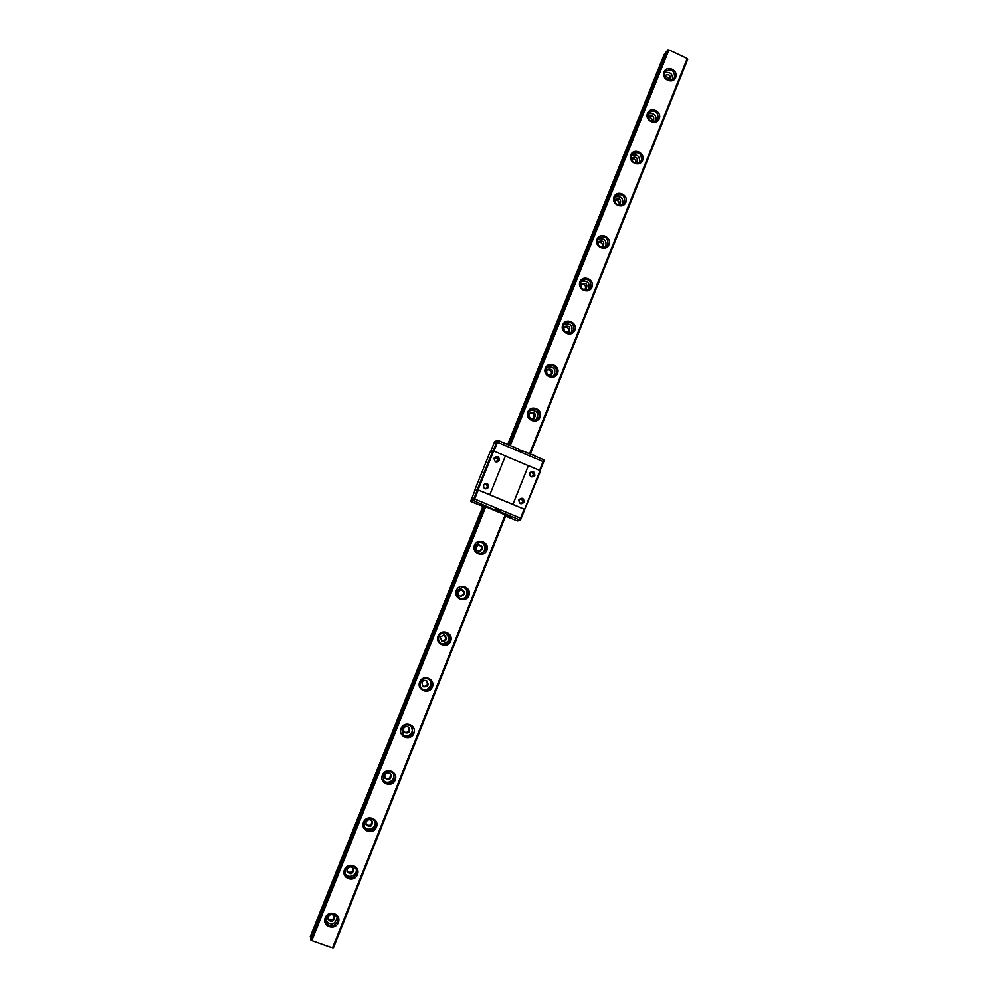 <?xml version="1.0" encoding="UTF-8"?>
<svg xmlns="http://www.w3.org/2000/svg" width="998" height="998" viewBox="0 0 998 998"><rect width="100%" height="100%" fill="white"/><g stroke="black" fill="none" stroke-linecap="round" stroke-linejoin="round"><path stroke-width="1.5" d="M494.609 458.082C497.69 458.119 498.264 459.329 496.343 461.737M497.229 461.725C498.763 459.23 498.089 457.795 495.183 457.408M494.459 458.381L495.632 457.121C499.162 457.259 499.861 458.731 497.74 461.55C495.27 461.949 494.172 460.889 494.459 458.381M494.097 458.157C494.509 462.348 496.305 463.097 499.474 460.427C499.062 456.236 497.266 455.475 494.097 458.157M489.818 494.771L505.4 455.924L493.686 450.984L478.042 489.856L512.935 504.427L528.391 465.642L540.03 470.557L540.579 470.906L524.599 509.791M483.294 485.016C483.706 489.22 485.515 489.981 488.696 487.274C488.284 483.069 486.488 482.321 483.294 485.016M529.876 473.314L531.248 471.954C534.728 472.441 535.277 473.975 532.907 476.557C530.562 476.77 529.551 475.684 529.876 473.314M529.514 473.089C529.938 477.269 531.722 478.017 534.866 475.347C534.441 471.168 532.658 470.42 529.514 473.089M512.935 504.427L524.624 509.317L540.03 470.557M518.848 499.898C519.259 504.09 521.056 504.838 524.212 502.144C523.788 497.952 522.004 497.204 518.848 499.898M530.687 472.254C533.394 472.952 533.918 474.424 532.283 476.695M519.197 500.11L520.769 498.688C524.212 499.437 524.649 501.008 522.066 503.416C519.808 503.479 518.848 502.381 519.197 500.11M521.48 503.491C523.339 501.345 522.927 499.811 520.22 498.925M483.668 485.228L485.016 483.88C488.546 484.292 489.132 485.826 486.774 488.484C484.379 488.733 483.344 487.648 483.668 485.228M486.251 488.608C487.997 486.238 487.423 484.754 484.541 484.142M474.848 490.816L478.042 489.856M512.847 504.452L528.391 465.642M505.375 455.999L528.304 465.679M477.206 489.594L492.85 450.747L493.686 450.984M474.512 490.629L489.968 452.231L492.85 450.747M540.143 470.632L543.598 461.937L543.049 461.575L543.598 461.937L544.309 460.165L543.76 459.804L543.049 461.575L497.503 442.289L543.049 461.575L539.569 470.357M493.948 451.096L498.214 440.505L518.923 449.275L518.561 450.173L522.802 451.957L523.164 451.071L543.76 459.804M493.124 450.822L496.655 442.052L497.503 442.289L496.655 442.052L497.378 440.268L498.214 440.505M490.492 451.969L493.873 443.574L496.655 442.052L493.873 443.574L494.571 441.815L497.378 440.268M508.231 444.434L505.587 443.623M533.743 455.25L531.111 454.439M518.598 450.086L523.164 451.071M520.42 520.282L524.699 509.529L524.137 509.205L520.569 518.174L521.131 518.498L520.569 518.174L519.858 519.97L520.42 520.282L517.363 520.919L505.562 516.091M524.137 509.205L478.279 490.043L474.661 499.037L520.569 518.174L474.661 499.037L473.938 500.834L498.401 511.487L499.449 510.415L495.17 508.631L494.821 509.529M478.279 490.043L477.456 489.793L473.838 498.775L474.661 499.037L473.838 498.775L473.114 500.584L473.938 500.834M477.456 489.793L474.861 490.779L471.293 499.661L473.838 498.775L471.293 499.661L470.569 501.433L473.114 500.584M483.044 506.198L480.786 505.05L483.219 505.774M332.409 948.063L505.2 514.856L505.886 515.28L333.282 948.1L311.8 940.528L310.815 939.891L484.517 506.834L483.082 506.41L483.98 506.685M482.383 506.023L480.4 503.99M508.731 516.889L506.51 515.754L508.905 516.465M485.901 506.535L480.45 504.352M511.612 517.238L506.173 515.068M494.946 509.205L499.449 510.415M495.058 508.918L498.713 510.539L494.958 509.192M499.087 511.313L519.858 519.97M484.267 506.884L470.569 501.433M505.2 514.856L485.564 506.71M664.618 72.704L665.392 71.394C671.417 68.375 674.486 70.384 674.611 77.407L673.787 78.78C667.749 81.711 664.693 79.69 664.618 72.704M675.708 77.482C678.69 70.209 666.914 64.67 664.044 72.006C661.05 79.291 672.852 84.818 675.708 77.482M664.556 72.842C670.232 71.557 672.889 73.889 672.515 79.84M529.564 453.791L687.21 58.533L687.722 59.306L530.287 454.09M510.265 445.607L668.934 49.9L687.21 58.533M311.8 940.528L485.739 506.759M659.229 118.75C662.235 111.427 650.384 105.913 647.49 113.298C644.483 120.646 656.36 126.147 659.229 118.75M625.871 202.295C628.927 194.847 616.951 189.395 614.007 196.905C610.938 204.365 622.952 209.805 625.871 202.295M591.976 287.199C595.07 279.627 582.957 274.238 579.963 281.86C576.856 289.457 589.007 294.834 591.976 287.199M557.52 373.489C560.676 365.792 548.413 360.465 545.37 368.225C542.213 375.934 554.501 381.248 557.52 373.489M486.887 550.409C490.143 542.45 477.58 537.261 474.437 545.282C471.181 553.254 483.768 558.431 486.887 550.409M450.672 641.103C453.99 633.006 441.278 627.892 438.085 636.038C434.754 644.159 447.503 649.249 450.672 641.103M413.858 733.33C417.214 725.097 404.352 720.057 401.096 728.353C397.728 736.599 410.627 741.626 413.858 733.33M376.396 827.142C379.826 818.772 366.802 813.807 363.484 822.24C360.053 830.635 373.115 835.576 376.396 827.142M338.297 922.576C341.778 914.056 328.591 909.178 325.223 917.761C321.73 926.306 334.954 931.159 338.297 922.576M357.434 874.647C360.877 866.202 347.778 861.286 344.435 869.794C340.979 878.265 354.115 883.168 357.434 874.647M395.208 780.037C398.601 771.728 385.652 766.738 382.371 775.097C378.966 783.418 391.952 788.395 395.208 780.037M432.346 687.023C435.677 678.852 422.89 673.775 419.671 682.008C416.316 690.179 429.14 695.244 432.346 687.023M468.86 595.557C472.141 587.535 459.504 582.383 456.336 590.467C453.042 598.513 465.704 603.653 468.86 595.557M540.08 417.176C543.261 409.417 530.924 404.115 527.855 411.937C524.674 419.721 537.036 424.998 540.08 417.176M574.823 330.163C577.942 322.529 565.754 317.177 562.735 324.874C559.604 332.521 571.829 337.86 574.823 330.163M608.992 244.572C612.073 237.062 600.023 231.636 597.054 239.208C593.972 246.731 606.048 252.145 608.992 244.572M642.625 160.354C645.644 152.968 633.73 147.479 630.811 154.927C627.779 162.337 639.718 167.801 642.625 160.354M664.531 76.472L665.08 75.436C669.221 73.852 670.843 75.274 669.957 79.715L669.034 80.439M668.785 80.389C668.648 77.669 667.25 76.447 664.618 76.721M648.089 113.984L648.937 112.574C655 109.63 658.069 111.664 658.131 118.65L657.22 120.134C651.158 122.979 648.114 120.92 648.089 113.984M648.114 113.897C653.977 112.612 656.609 115.02 656.023 121.12M648.014 117.826L648.688 116.442C652.892 114.92 654.488 116.392 653.49 120.833L652.218 121.669M652.38 121.619C652.43 118.587 650.995 117.265 648.051 117.664M631.422 155.588L632.37 154.054C638.471 151.222 641.514 153.28 641.527 160.229L640.516 161.838C634.429 164.57 631.397 162.487 631.422 155.588M631.559 155.264C637.61 154.016 640.217 156.499 639.381 162.736M631.397 159.58L632.158 157.771C636.437 156.337 638.021 157.846 636.886 162.287L635.177 163.185M635.851 163.011C636.05 159.855 634.603 158.47 631.522 158.882M614.618 197.529L615.691 195.87C621.804 193.15 624.848 195.246 624.785 202.145L623.65 203.891C617.537 206.486 614.531 204.365 614.618 197.529M614.893 196.955C621.143 195.758 623.713 198.34 622.577 204.702M614.681 201.771L615.529 199.425C619.883 198.103 621.417 199.65 620.145 204.079L617.849 204.964M619.172 204.74C619.533 201.459 618.111 200.024 614.893 200.423M597.69 239.807L598.9 237.998C605.038 235.441 608.044 237.574 607.919 244.398L606.622 246.306C600.497 248.727 597.528 246.568 597.69 239.807M598.114 238.959C604.588 237.873 607.083 240.568 605.611 247.03M597.927 244.485L598.763 241.404C603.204 240.206 604.701 241.815 603.241 246.232L600.16 246.88M602.33 246.818C602.904 243.437 601.507 241.928 598.126 242.289M580.611 282.434L582.009 280.438C588.146 278.08 591.103 280.263 590.903 287L589.406 289.083C583.294 291.304 580.362 289.083 580.611 282.434M581.248 281.286C587.922 280.376 590.329 283.183 588.471 289.719M581.073 284.879L581.896 283.706C586.412 282.683 587.847 284.355 586.188 288.721C582.645 290.031 580.936 288.746 581.073 284.879M585.339 289.245C586.138 285.765 584.778 284.181 581.26 284.48M563.408 325.41L565.018 323.215C571.143 321.094 574.05 323.34 573.75 329.951L572.016 332.234C565.928 334.205 563.059 331.922 563.408 325.41M564.282 323.938C571.18 323.265 573.463 326.221 571.13 332.783M563.957 327.631L564.905 326.346C569.521 325.535 570.881 327.282 568.972 331.586C565.429 332.746 563.758 331.423 563.957 327.631M568.174 332.022C569.259 328.492 567.962 326.82 564.294 327.007M546.043 368.736L547.964 366.303C554.027 364.495 556.859 366.815 556.46 373.24L554.401 375.784C548.376 377.419 545.594 375.073 546.043 368.736M547.253 366.902C554.364 366.59 556.472 369.697 553.578 376.221M546.692 370.732L547.827 369.31C552.518 368.786 553.765 370.62 551.557 374.811C548.064 375.784 546.442 374.425 546.692 370.732M550.834 375.173C552.243 371.618 551.033 369.846 547.216 369.859M528.553 412.424L530.861 409.716C536.824 408.294 539.556 410.689 539.02 416.902L536.55 419.709C530.649 420.944 527.979 418.524 528.553 412.424M530.175 410.203C537.473 410.378 539.344 413.671 535.776 420.058M529.302 414.195L530.662 412.611C535.427 412.448 536.525 414.382 533.955 418.411C530.524 419.148 528.965 417.75 529.302 414.195M533.281 418.686C535.078 415.168 534.017 413.284 530.075 413.047M475.185 545.669L479.689 542.101C484.716 542.388 486.762 545.045 485.851 550.06L481.048 553.665C476.196 553.179 474.237 550.522 475.185 545.669M479.102 542.213C485.864 541.664 487.161 552.63 480.45 553.69M476.233 546.729L478.878 544.659C483.456 546.38 483.718 548.613 479.676 551.37C476.832 551.108 475.684 549.561 476.233 546.729M479.152 551.383C482.545 548.738 482.284 546.53 478.366 544.758M457.096 590.828L462.81 587.161C467.164 588.121 468.823 590.791 467.825 595.182C466.602 597.765 464.594 598.975 461.787 598.837C457.645 597.715 456.086 595.045 457.096 590.828M462.261 587.148C469.122 587.922 468.137 599.149 461.238 598.738M458.244 591.639L461.6 589.519C465.767 592.151 465.567 594.409 461.001 596.293C458.581 595.669 457.658 594.122 458.244 591.639M460.527 596.205C464.482 594.309 464.681 592.076 461.126 589.519M438.858 636.362C440.368 633.368 442.738 632.208 445.956 632.882C449.437 634.379 450.672 636.986 449.649 640.691C448.052 643.822 445.57 644.945 442.226 644.084C438.97 642.487 437.848 639.905 438.858 636.362M445.445 632.744C450.834 638.658 449.587 642.363 441.727 643.872M440.118 636.936L444.272 634.928C447.728 638.483 447.004 640.654 442.102 641.427L440.118 636.936M441.677 641.24C446.019 640.304 446.73 638.159 443.823 634.815M420.47 682.295C422.428 678.715 425.248 677.729 428.915 679.314C431.485 681.11 432.284 683.543 431.323 686.587C429.24 690.292 426.321 691.227 422.578 689.393C420.233 687.56 419.522 685.189 420.47 682.295M428.441 679.052C434.255 682.931 428.142 692.674 422.142 689.069M421.83 682.607C422.977 680.524 424.637 679.95 426.77 680.898C429.277 685.214 428.055 687.173 423.09 686.761L421.83 682.607M422.715 686.462C427.156 686.587 428.367 684.653 426.346 680.686M401.92 728.602C404.402 724.498 407.596 723.75 411.475 726.357L412.835 732.869C410.215 737.085 406.959 737.771 403.055 734.902L401.92 728.602M411.039 725.97C415.792 731.072 407.733 739.256 402.668 734.453M403.379 728.665C404.851 726.27 406.71 725.845 408.955 727.392C410.452 732.195 408.831 733.854 404.065 732.345L403.379 728.665M403.753 731.958C408.032 733.019 409.629 731.384 408.569 727.068M383.207 775.321C386.214 770.768 389.669 770.281 393.561 773.849L394.198 779.55C391.054 784.191 387.548 784.603 383.669 780.785L383.207 775.321M393.162 773.338C396.755 779.251 387.461 785.788 383.357 780.211M384.791 775.122C386.55 772.464 388.559 772.19 390.817 774.298C391.391 779.338 389.469 780.685 385.078 778.315L384.791 775.122M384.816 777.816C388.771 779.613 390.655 778.29 390.455 773.862M364.332 822.427C367.813 817.537 371.443 817.275 375.223 821.666L375.398 826.618C371.792 831.608 368.125 831.783 364.395 827.155L364.332 822.427M374.861 821.03C377.394 827.404 367.414 832.482 364.133 826.456M366.029 821.965C368.062 819.109 370.171 818.971 372.366 821.554C372.167 826.681 370.071 827.741 366.079 824.735L366.029 821.965M365.867 824.123C369.485 826.406 371.53 825.371 372.029 821.005M345.308 869.944C349.188 864.779 352.943 864.717 356.548 869.782L356.436 874.098C352.419 879.35 348.651 879.325 345.121 874.061L345.308 869.944M356.211 869.009C357.833 875.608 347.541 879.475 344.921 873.225M347.117 869.208C349.387 866.202 351.558 866.177 353.641 869.146C352.855 874.26 350.635 875.096 347.017 871.628L347.117 869.208M346.867 870.892C350.148 873.5 352.306 872.701 353.329 868.472M326.109 917.873C330.35 912.484 334.168 912.584 337.586 918.185L337.312 921.99C332.958 927.441 329.115 927.267 325.785 921.478L326.109 917.873M337.287 917.274C334.891 924.872 331.024 925.944 325.66 920.518M328.03 916.863C330.513 913.731 332.733 913.806 334.704 917.075C333.432 922.152 331.149 922.788 327.843 918.983L328.03 916.863M327.768 918.148C330.762 920.942 332.983 920.318 334.405 916.289M311.077 938.656L310.278 936.473L482.77 506.597M509.342 444.921L667.787 49.9L668.934 49.9M667.35 50.461L509.18 444.796L667.787 49.9M507.795 444.247L664.219 54.428L666.751 51.971M482.658 505.936L481.784 505.674M481.635 505.712L482.259 506.061M508.394 516.665L507.52 516.39M498.401 511.487L498.763 510.589M310.752 939.48L484.304 506.797L310.752 939.467M310.74 938.482L483.918 506.772M508.855 444.597L666.39 51.908M310.578 938.357L483.731 506.722M508.693 444.509L666.19 51.933M505.824 443.611L507.545 443.998M508.406 444.36L509.828 445.42M531.398 454.427L533.094 454.826M533.93 455.188L535.34 456.236M485.09 506.834L486.188 506.31M510.814 517.538L511.899 517.014M506.123 514.706L507.92 516.764"/></g></svg>
